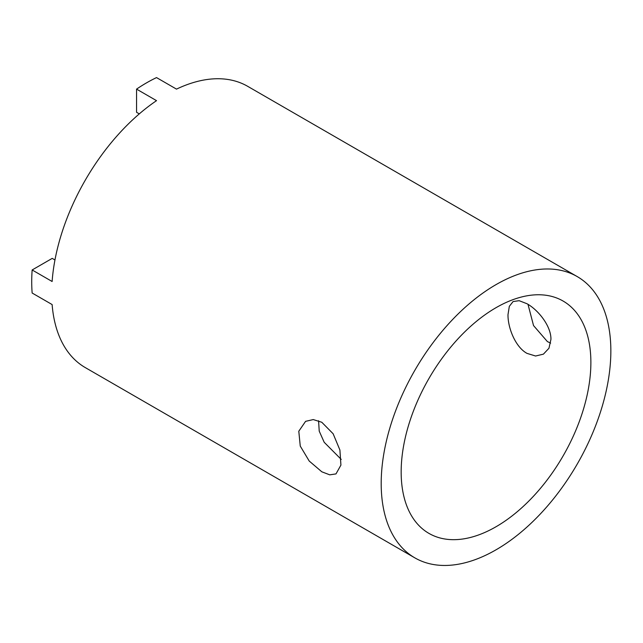 <?xml version="1.0" encoding="UTF-8"?>
<svg xmlns="http://www.w3.org/2000/svg" width="643" height="643" viewBox="0 0 643 643"><rect width="100%" height="100%" fill="white"/><g stroke="black" fill="none" stroke-linecap="round" stroke-linejoin="round"><path stroke-width="0.96" d="M527.043 303.761C538.432 310.103 551.204 326.226 550.938 339.391L548.961 348.249L543.407 354.156L535.579 356.013L526.979 353.369C515.381 347.059 507.745 327.681 508.002 314.604L509.32 306.341L513.09 301.543L519.174 300.691L527.043 303.761M527.991 304.324L533.529 325.567L547.394 341.586L550.633 343.121M321.789 422.258L333.138 433.768L339.898 449.996L340.927 465.09L335.992 473.907L329.755 474.839L321.83 471.809L309.211 461.039L300.257 446.081L298.794 431.228L305.594 421.342L313.262 419.574L321.789 422.258M318.574 420.739L319.225 431.14L324.193 442.28L341.232 459.415M139.306 113.875L136.557 112.292L136.557 89.12L156.53 100.654A162.39 93.757 120 0 0 52.123 281.497L32.15 269.964A162.39 93.757 -60 0 0 32.15 293.023L52.123 304.557A162.39 93.757 120 0 0 85.318 367.611L414.823 557.851A162.39 93.757 120 0 0 539.967 514.352A162.39 93.757 120 0 0 610.85 350.925A162.39 93.757 120 0 0 577.213 276.578A162.39 93.757 120 0 0 414.823 370.344A162.39 93.757 120 0 0 414.823 557.851M577.213 276.578L247.708 86.339A162.39 93.757 120 0 0 176.495 89.12L156.53 77.594A162.39 93.757 -60 0 0 136.557 89.12M54.952 259.965L52.212 258.382L32.15 269.964M590.877 362.451A134.154 77.449 -60 0 1 532.324 497.457A134.154 77.449 -60 0 1 428.945 533.393A134.154 77.449 -60 0 1 428.945 378.494A134.154 77.449 -60 0 1 563.099 301.045A134.154 77.449 -60 0 1 590.877 362.451"/></g></svg>
